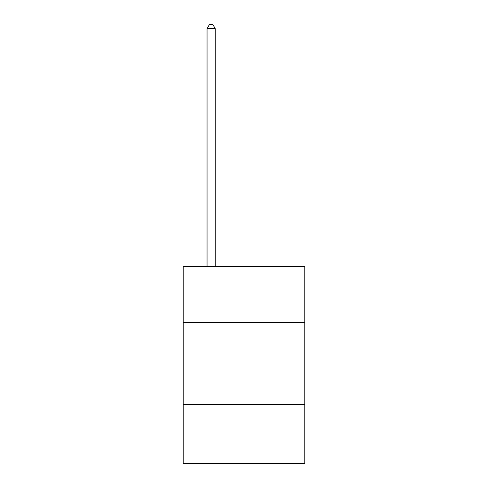 <?xml version="1.0" encoding="UTF-8"?>
<svg xmlns="http://www.w3.org/2000/svg" width="488" height="488" viewBox="0 0 488 488"><rect width="100%" height="100%" fill="white"/><g stroke="black" fill="none" stroke-linecap="round" stroke-linejoin="round"><path stroke-width="0.73" d="M304.774 322.348L304.774 266.503L183.226 266.503L183.226 322.348L304.774 322.348L304.774 463.6L183.226 463.6L183.226 322.348M304.774 404.473L183.226 404.473M215.257 266.503L215.257 28.67L207.046 28.67L207.046 266.503M207.046 28.67L209.511 24.4L212.792 24.4L215.257 28.67"/></g></svg>

